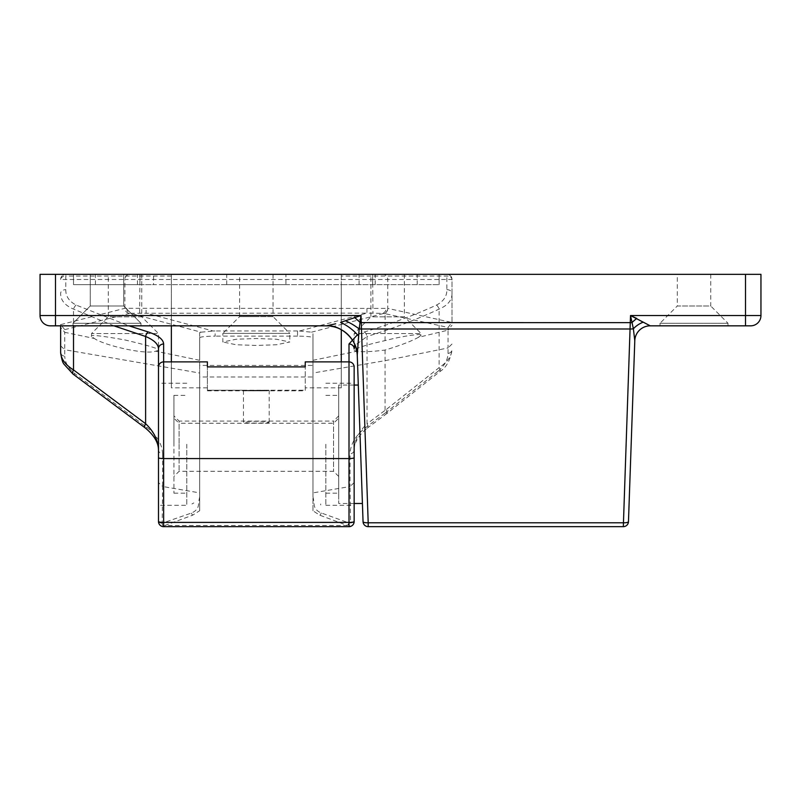 <?xml version="1.0" encoding="UTF-8"?>
<svg xmlns="http://www.w3.org/2000/svg" width="801" height="801" viewBox="0 0 801 801"><rect width="100%" height="100%" fill="white"/><g stroke="black" fill="none" stroke-linecap="round" stroke-linejoin="round"><path stroke-width="0.6" stroke-dasharray="4 3" d="M360.35 444.265L362.422 503.489L360.35 444.265M338.713 418.232L338.713 503.489L338.713 385.051L338.713 493.186L338.713 395.354L338.713 444.265L338.713 415.859L338.713 418.232L333.556 423.258L179.084 423.258L179.084 444.265L179.084 421.096L173.927 415.859L173.927 493.186L173.927 415.859M73.001 325.837L73.001 323.264L90.253 306.012L123.724 306.012L90.253 306.012L90.253 274.342L123.724 274.342L90.253 274.342L123.724 274.342L90.253 274.342L90.253 306.012L123.724 306.012L140.976 323.264L140.976 325.837L73.001 325.837L140.976 325.837L73.001 325.837L140.976 325.837L140.976 323.264L73.001 323.264L140.976 323.264L73.001 323.264L140.976 323.264L123.724 306.012L90.253 306.012L73.001 323.264L73.001 325.837L140.976 325.837M677.276 274.342L710.747 274.342L677.276 274.342L677.276 306.012L710.747 306.012L727.999 323.264L727.999 325.837L660.024 325.837L727.999 325.837M710.747 274.342L710.747 306.012L677.276 306.012L660.024 323.264L727.999 323.264L660.024 323.264L660.024 325.837M123.724 274.342L123.724 306.012L123.724 274.342M335.669 323.794L327.639 325.667M327.559 325.687L326.468 325.837C344.45 327.449 354.703 337.211 357.256 355.113L357.957 345.091M358.868 333.396L358.678 336.12C353.551 330.172 347.524 325.596 340.595 322.382L345.351 320.71A30.899 13.817 30.7 0 1 359.138 328.921L361.011 315.534L345.351 320.71M326.468 325.837L326.377 325.837A30.899 30.899 0 0 1 357.256 355.654L363.053 521.691A5.146 5.146 0 0 0 368.2 526.658L623.318 526.658A5.146 5.146 0 0 0 628.465 521.691A5.146 1.282 -178 0 1 623.318 522.783L368.2 522.783L361.011 315.534L55.499 315.534L55.499 274.342L745.501 274.342L745.501 315.534L630.517 315.534L633.381 328.79L634.793 340.715A15.449 15.429 2 0 1 650.222 325.827L750.647 325.837M745.501 325.837L745.501 315.534L760.95 315.534L760.95 274.342L745.501 274.342M55.499 274.342L40.05 274.342L40.05 315.534A10.303 10.303 0 0 0 50.353 325.837L55.499 325.837L55.499 315.534L40.05 315.534A10.303 10.303 0 0 0 50.353 325.837M359.138 328.921A5.146 1.282 178 0 0 361.431 328.981L630.087 328.981A5.146 1.282 -178 0 0 633.381 328.79A15.449 8.911 -32.5 0 1 643.243 322.152L636.755 318.448A15.449 3.384 -40.5 0 0 631.889 322.643L630.267 322.583L623.318 526.658M357.256 355.654L357.256 355.113M634.782 340.745A15.449 15.449 0 0 1 650.222 325.837M354.442 317.356A30.899 4.095 42 0 1 360.28 322.623L630.267 322.583L630.517 315.534M285.927 284.645L226.713 284.645L285.927 284.645L285.927 274.342L226.713 274.342L285.927 274.342M226.713 284.645L226.713 274.342M108.275 274.342L141.747 274.342L108.275 274.342L108.275 316.826L141.747 316.826L158.488 333.556L158.488 348.785M141.747 274.342L141.747 316.826L108.275 316.826L91.544 333.556L158.488 333.556L91.544 333.556L91.544 336.5L94.308 338.453L64.761 332.325L64.761 329.622L60.646 324.545L60.646 352.4A5.146 3.965 0 0 0 64.761 356.285L64.761 349.757L199.679 373.026L199.679 360.3L155.714 351.188C144.961 355.073 103.659 345.161 94.308 338.453M155.714 351.188L158.488 350.377C160.39 349.136 149.226 345.672 125.016 339.974C100.796 335.629 89.642 334.468 91.544 336.5M370.893 274.342L404.365 274.342L370.893 274.342L370.893 316.826L404.365 316.826L421.096 333.556L421.096 335.319L418.332 337.361L448.049 330.142L448.059 347.944L385.051 360.67L312.961 373.026L312.961 332.555L311.529 332.175L383.769 313.421A5.146 5.016 104.3 0 0 387.754 308.405L124.886 308.305L60.646 324.635M404.365 274.342L404.365 316.826L370.893 316.826L354.152 333.556L421.096 333.556L354.152 333.556L354.152 350.438C355.924 348.105 366.217 344.83 385.051 340.615C402.222 336.13 422.868 333.086 421.096 335.319M239.589 274.342L273.051 274.342L239.589 274.342L239.589 316.645L256.32 316.645L239.589 316.645L222.848 333.386L256.32 333.386L222.848 333.386L222.848 341.997L236.235 339.224L256.32 338.533L276.405 339.224L289.792 341.997L276.405 344.76L256.32 345.451L236.235 344.76L222.848 341.997M269.196 422.177L269.196 390.427L268.625 390.197L305.241 390.197L305.241 390.828L305.241 366.898L305.241 390.197L207.399 390.197L207.399 390.828L207.399 366.898L207.399 390.197L244.015 390.197C242.583 390.698 246.678 390.908 256.32 390.828C265.962 390.908 270.067 390.698 268.625 390.197L243.444 390.427L243.444 422.177A12.876 0.901 0 0 1 256.32 421.286A12.876 0.901 0 0 1 269.196 422.177A12.876 0.901 0 0 1 256.32 423.078A12.876 0.901 0 0 1 243.444 422.177M179.084 444.265L179.084 471.298L179.084 444.265M338.713 415.859L333.556 421.096L333.556 471.298L333.556 421.096L179.084 421.096L179.084 423.258L173.927 418.232M186.803 444.265L186.803 505.291L186.803 444.265M158.488 444.265L158.488 505.291L186.803 505.291M325.837 444.265L325.837 505.291L325.837 444.265M186.803 383.248L158.488 383.248L158.488 521.511A5.146 5.146 0 0 0 163.634 526.658L349.006 526.658A5.146 5.146 0 0 0 354.152 521.511L354.152 444.265M273.051 274.342L273.051 316.645L256.32 316.645L273.051 316.645L289.792 333.386L256.32 333.386L289.792 333.386L289.792 341.997M207.399 387.834L171.354 387.834L171.354 284.645L341.286 284.645L341.286 274.342L439.118 274.342L65.792 274.342L171.354 274.342L171.354 325.837M158.488 367.028A5.146 5.146 0 0 1 163.634 361.882L171.354 361.882L171.354 387.834M349.006 361.882A5.146 5.146 0 0 1 354.152 367.028A5.146 5.146 0 0 0 349.006 361.882L341.286 361.882L341.286 387.834L305.241 387.834M171.354 276.055L65.792 276.055L65.792 289.662C65.612 296.17 69.036 301.306 76.095 305.071L128.991 325.837M60.646 345.822L64.751 349.757L64.751 332.325L60.646 327.299M64.761 329.622L130.102 313.261L201.101 332.185L199.679 332.555L199.679 360.3M126.738 308.245A5.146 4.405 92.1 0 0 130.102 313.261L366.948 313.131L299.424 331.013L297.511 330.953L297.511 336.13C306.833 336.24 311.979 336.77 312.961 337.732L312.961 365.426L199.679 365.426L199.679 337.732C200.661 336.77 205.807 336.24 215.129 336.13L215.129 330.953L213.186 331.013L146.082 313.131L146.082 308.465M297.511 336.13L215.129 336.13M354.152 482.643L350.037 486.527L350.578 522.953L348.946 522.923A5.146 1.642 90 0 1 347.364 526.658L347.364 525.476L164.936 525.476L192.701 515.163L199.679 510.718L199.679 376.991L312.961 376.991L312.961 510.828L319.879 515.223L347.364 525.476A5.146 1.992 110.4 0 0 348.946 522.923L321.141 512.91C316.135 510.768 313.802 507.393 314.122 502.788L312.961 496.72L312.961 510.828M199.679 332.555L199.679 337.732M199.679 365.426L199.679 376.991M199.679 510.718L199.679 492.885L162.593 486.487L162.593 453.897A5.146 3.965 -0 0 1 158.488 450.012M199.679 373.026L199.679 492.885M297.511 330.953L215.129 330.953M60.646 325.837L60.646 324.545M357.446 334.728L364.455 331.934C389.987 324.275 414.017 315.324 436.545 305.071C443.604 301.306 447.038 296.16 446.848 289.662L446.848 274.342A5.146 5.146 0 0 1 451.994 279.489A5.146 3.434 180 0 0 446.848 276.055L341.286 276.055L341.286 274.342L446.848 274.342C449.952 274.673 451.664 276.385 451.994 279.489L451.994 322.493L387.754 308.405L387.754 279.489L451.994 279.489L451.994 322.402M312.961 337.732L312.961 332.555M446.848 289.662A5.146 3.705 -0 0 1 451.994 293.366C452.104 300.155 447.819 305.391 439.118 309.086C416.59 319.539 392.56 328.67 367.028 336.48L367.028 423.799C358.798 431.559 354.503 440.31 354.152 450.072A5.146 3.965 0 0 1 350.037 453.957L350.037 486.527L312.961 492.885L312.961 373.026M312.961 492.885L312.961 496.72M312.961 376.991L312.961 365.426M113.952 325.837L73.522 309.086C64.831 305.401 60.536 300.165 60.646 293.366A5.146 3.705 180 0 1 65.792 289.662M451.994 279.489A5.146 5.146 0 0 0 446.848 274.342L73.522 274.342L171.354 274.342L171.354 284.645L153.562 284.645L153.562 274.342M341.286 276.055L341.286 329.672M312.961 360.3L356.926 351.249C362.643 352.1 372.014 351.709 385.051 350.057C400.31 345.451 411.404 341.226 418.332 337.361M385.051 350.057L385.051 413.126L365.486 427.684C355.604 435.444 350.458 444.195 350.037 453.957M385.051 340.615L385.131 313.682L448.049 327.439L451.994 322.493M356.926 351.249L354.152 350.438M354.152 450.072C354.182 442.583 358.638 435.203 367.529 427.934L367.529 427.934A5.146 2.163 53.3 0 0 367.028 423.799L386.503 409.301L387.073 413.376L385.051 413.126M451.994 344.03L448.059 347.944L448.049 353.481C447.779 360.009 444.345 366.007 437.757 371.494A5.146 2.123 -128.4 0 0 439.739 371.674L439.739 371.674A5.146 2.123 -128.4 0 0 439.118 367.639C447.358 362.152 451.644 356.155 451.994 349.626C450.282 360.35 446.197 367.689 439.739 371.674L387.073 413.376M162.593 453.897C162.172 444.134 157.026 435.364 147.144 427.594L75.054 373.817C68.465 368.63 65.031 362.793 64.761 356.285M199.679 496.74L198.518 502.828C198.858 507.464 196.525 510.858 191.529 513.01L162.182 523.203L162.593 486.487L158.488 482.592M201.101 332.185L213.186 331.013M299.424 331.013L311.529 332.175M366.948 308.465L366.948 313.131L382.638 313.351A5.146 4.456 88.4 0 0 386.062 308.335M364.455 331.934A5.146 2.493 73 0 1 367.028 336.48L355.103 345.351M162.182 523.203A5.146 1.762 0 0 1 158.488 521.511A5.146 5.146 0 0 0 163.634 526.658A5.146 1.542 90 0 1 162.182 523.203M147.144 427.594A5.146 2.163 -53.3 0 1 145.101 427.834M75.054 373.817A5.146 2.163 -53.3 0 1 73.011 374.057M128.871 313.321A5.146 5.016 75.7 0 1 124.886 308.305L124.886 279.489L372.685 279.489L372.946 313.131M139.674 313.121L139.955 274.342L139.955 284.645L73.522 284.645L153.562 284.645M448.049 327.439L448.049 330.142L451.994 325.156M354.152 521.511A5.146 1.512 0 0 1 350.578 522.953A5.146 1.642 90 0 1 349.006 526.658M448.049 353.481A5.146 3.965 180 0 0 451.994 349.626M387.053 413.396L367.529 427.934A5.146 2.163 53.3 0 1 365.486 427.684M436.545 305.071A5.146 2.393 65.1 0 1 439.118 309.086L439.118 367.639L386.503 409.301M60.646 279.489A5.146 5.146 0 0 1 65.792 274.342C62.688 274.673 60.976 276.385 60.646 279.489A5.146 5.146 0 0 1 65.792 274.342L65.792 276.055A5.146 3.434 180 0 0 60.646 279.489L124.886 279.489A5.146 5.026 -90 0 1 129.912 274.342M76.095 305.071A5.146 2.393 114.9 0 0 73.522 309.086L73.522 325.837M164.936 526.658A5.146 1.542 90 0 1 163.474 523.183A5.146 1.992 69.7 0 0 164.936 525.476L164.936 526.658M173.927 444.265L173.927 395.354L173.927 444.265M341.286 387.834L341.286 284.645L439.118 284.645L139.955 284.645M439.118 284.645L439.118 274.342L439.118 284.645M417.231 284.645L417.231 274.342M95.409 284.645L95.409 274.342M73.522 284.645L73.522 274.342L73.522 284.645M193.812 502.928L191.95 503.969L193.812 502.928M320.69 503.969L320.69 504.96L320.69 503.969M368.2 526.658L368.2 522.783A5.146 1.282 178 0 1 363.053 521.691M383.769 313.421L385.051 313.752M437.757 371.494L385.091 413.196M372.685 284.645L372.685 274.342L372.685 279.489L387.754 279.489A5.146 5.026 -90 0 0 382.728 274.342M385.131 313.682L388.956 308.705M319.879 515.223A5.146 2.013 110.6 0 0 321.331 512.98M192.701 515.163A5.146 2.002 69.5 0 1 191.339 513.081M359.078 284.645L359.078 274.342M137.442 284.645L137.442 274.342M375.198 284.645L375.198 274.342M354.152 503.489L338.713 503.489M354.152 385.051L338.713 385.051M338.713 476.455L333.556 471.298L179.084 471.298L173.927 476.455M173.927 493.186L186.803 493.186M325.837 493.186L338.713 493.186M325.837 383.248L354.152 383.248M325.837 505.291L354.152 505.291M325.837 395.354L338.713 395.354M173.927 395.354L186.803 395.354M207.399 390.828L305.241 390.828"/><path stroke-width="1.2" d="M140.976 325.837L326.468 325.837L335.669 323.794M357.256 355.113L363.053 521.691A5.146 5.146 0 0 0 368.2 526.658L623.318 526.658A5.146 5.146 0 0 0 628.465 521.691L634.793 340.715L628.465 521.691A5.146 5.146 0 0 1 623.318 526.658L630.517 315.534L650.222 325.837L750.647 325.837A10.303 10.303 0 0 0 760.95 315.534A10.303 10.303 0 0 1 750.647 325.837A10.303 10.303 0 0 0 760.95 315.534L760.95 274.342L55.499 274.342L55.499 315.534L361.011 315.534L359.138 328.921L357.256 355.113C357.697 340.285 341.226 324.615 326.468 325.837L50.353 325.837A10.303 10.303 0 0 1 40.05 315.534L40.05 274.342L55.499 274.342M357.957 345.091L358.678 336.12C353.551 330.172 347.524 325.596 340.595 322.382L361.011 315.534L368.2 522.783L623.318 522.783A5.146 1.282 2 0 0 628.465 521.691M40.05 315.534L55.499 315.534L55.499 325.837L73.001 325.837M326.468 325.837L326.377 325.837A30.899 30.899 0 0 1 357.256 355.654M358.868 333.396L359.138 328.921A5.146 1.282 -2 0 0 361.431 328.981L630.087 328.981A5.146 1.282 2 0 0 633.381 328.79A15.449 8.911 147.5 0 1 643.243 322.152L650.222 325.827A15.449 15.429 -178 0 0 634.793 340.715L633.381 328.79L630.517 315.534L745.501 315.534L745.501 274.342M354.442 317.356A30.899 4.095 -138 0 1 360.28 322.623L631.889 322.643A15.449 3.384 139.5 0 1 636.755 318.448L630.517 315.534M634.782 340.745A15.449 15.449 0 0 1 650.222 325.837A15.449 15.449 0 0 0 634.782 340.745M345.351 320.71A30.899 13.817 -149.3 0 1 359.138 328.921M171.354 325.837L171.354 361.882L163.634 361.882L163.634 522.402L349.006 522.402L349.006 361.882A5.146 5.146 0 0 1 354.152 367.028L354.152 521.511A5.146 5.146 0 0 1 349.006 526.658L163.634 526.658A5.146 5.146 0 0 1 158.488 521.511L158.488 350.377M354.152 444.265L354.152 367.028M207.399 366.898L207.399 361.882L207.399 366.898L305.241 366.898L305.241 361.882L305.241 366.898M357.446 334.728L349.006 343.999L349.006 361.882L305.241 361.882M128.991 325.837L148.185 331.934C158.177 335.339 163.324 339.364 163.634 343.999A5.146 4.796 180 0 0 158.488 348.785L158.488 383.248M158.488 444.265L158.488 505.291M354.152 521.511A5.146 0.891 0 0 1 349.006 522.402L349.006 526.658A5.146 5.146 0 0 0 354.152 521.511L354.152 521.091M60.646 352.4C60.996 358.908 65.281 364.745 73.522 369.932A5.146 2.163 -53.3 0 0 73.011 374.057L64.18 364.395C62.708 362.963 61.527 358.968 60.646 352.4L60.646 325.837M158.488 348.785C158.298 344.12 154.002 340.024 145.612 336.48L113.952 325.837M341.286 329.672L341.286 361.882M73.522 325.837L73.522 369.932L145.612 423.709C153.842 431.479 158.137 440.25 158.488 450.012C158.458 442.522 154.002 435.133 145.101 427.834L145.101 427.834A5.146 2.163 -53.3 0 1 145.612 423.709L145.612 336.48A5.146 2.493 107 0 1 148.185 331.934M355.103 345.351L354.152 348.785A5.146 4.796 -0 0 0 349.006 343.999M163.634 361.882A5.146 5.146 0 0 0 158.488 367.028A5.146 5.146 0 0 1 163.634 361.882L163.634 343.999M745.501 325.837L745.501 315.534L760.95 315.534M368.2 522.783L368.2 526.658A5.146 5.146 0 0 1 363.053 521.691A5.146 1.282 -2 0 0 368.2 522.783M354.152 457.681A5.146 0.891 -0 0 1 349.006 458.572L163.634 458.572A5.146 0.891 180 0 1 158.488 457.681M158.488 521.511A5.146 0.891 180 0 0 163.634 522.402L163.634 526.658M362.422 503.489L354.152 503.489M358.287 385.051L354.152 385.051M207.399 361.882L171.354 361.882M73.011 374.057L145.101 427.834"/></g></svg>
